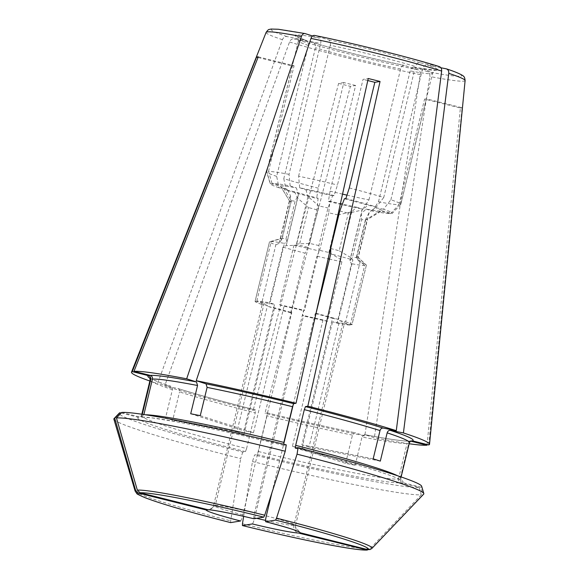 <?xml version="1.0" encoding="UTF-8"?>
<svg xmlns="http://www.w3.org/2000/svg" width="579" height="579" viewBox="0 0 579 579"><rect width="100%" height="100%" fill="white"/><g stroke="black" fill="none" stroke-linecap="round" stroke-linejoin="round"><path stroke-width="0.43" stroke-dasharray="2.9 2.17" d="M121.699 412.443L140.147 417.054L141.081 417.119L143.889 414.528M256.823 301.029L271.218 241.515A49.83 2.779 13.6 0 1 284.412 243.39L270.009 302.904L274.504 304.344A42.166 2.352 13.6 0 0 264.263 302.889L256.823 301.029A49.83 2.779 13.6 0 1 270.009 302.904M271.218 241.515L282.248 238.353A39.864 2.222 13.6 0 1 286.033 238.758L295.116 201.195L298.424 194.638A8742.538 5313.823 101.1 0 1 296.383 187.907A52.132 2.909 13.6 0 0 282.313 185.91L271.992 183.333A62.8 3.503 13.6 0 1 290.144 185.91A34459.207 20944.724 -78.9 0 1 289.044 174.337L320.723 43.403C321.179 40.675 320.643 38.902 319.116 38.076L312.566 35.978M286.033 238.758L286.945 242.08A7774.993 4725.74 101.1 0 0 284.412 243.39M271.992 183.333A34459.214 34111.141 80.6 0 1 268.526 171.42A68.995 3.85 13.6 0 1 289.044 174.337M282.248 238.353L291.338 200.783L282.313 185.91M291.338 200.783A39.864 2.222 13.6 0 1 295.116 201.195M149.708 377.805L150.062 378.073C152.335 379.658 159.305 382.393 170.957 386.265L170.725 386.207C172.108 386.692 172.665 387.843 172.397 389.653L165.558 417.922L236.869 431.977L267.469 305.509L261.44 304.322L275.843 244.801A49.83 2.779 13.6 0 1 269.503 241.819L280.533 238.635A39.864 2.222 13.6 0 0 281.741 239.467L290.832 201.905L290.557 195.941A8742.538 6925.108 107.8 0 1 287.35 189.398L278.991 187.748A34459.207 27295.696 -72.2 0 1 276.668 176.378L308.339 45.444C308.737 42.73 307.898 41 305.821 40.277L286.894 36.542C284.919 36.383 283.421 37.425 282.414 39.683L157.575 383.616A153.319 8.562 13.6 0 1 149.86 381.011M292.409 446.344A42.166 2.352 -166.4 0 0 301.963 448.233L355.166 465.27A133.387 7.447 -166.4 0 1 345.612 463.388L292.409 446.344L323.002 319.876L327.497 321.316L341.899 261.802A7775 4725.74 101.1 0 0 340.314 259.175L328.886 252.487A39.864 2.222 13.6 0 1 319.673 250.338L316.916 256.15A49.83 2.779 13.6 0 0 328.155 258.799M341.899 261.802A49.83 2.779 13.6 0 1 329.48 259.103M346.973 195.137A68.995 3.85 13.6 0 0 368.939 199.921A34459.207 20944.724 -78.9 0 1 362.801 209.178A62.8 3.503 13.6 0 1 328.409 201.405A34459.207 4490.818 104 0 1 330.059 191.135L355.615 85.489L350.404 86.351L264.965 413.29L267.324 412.899L267.035 415.802L258.4 451.511L257.25 454.558L254.565 455L252.473 461.535A324256.487 42257.975 -76 0 0 243.65 516.359M342.536 194.117A68.995 3.85 13.6 0 1 330.059 191.135M337.912 214.91A39.864 2.222 13.6 0 1 328.756 212.775L329.907 201.152A52.132 2.909 13.6 0 0 340.423 203.642M337.97 214.925L351.793 211.733A8742.538 5313.823 101.1 0 0 356.563 207.181A52.132 2.909 13.6 0 1 342.377 204.09M318.11 198.206L316.959 209.83L307.876 247.392A39.864 2.222 13.6 0 1 299.386 245.12L308.477 207.557L297.686 198.221A8742.538 6925.108 107.8 0 1 294.487 191.678A52.132 2.909 13.6 0 0 318.11 198.206L316.612 198.459A34459.207 4490.818 104 0 1 318.255 188.182L343.817 82.544A68.995 3.85 -166.4 0 0 355.615 85.489M318.255 188.182A68.995 3.85 13.6 0 1 283.797 178.665L315.468 47.731C315.866 45.01 315.027 43.287 312.95 42.556L294.023 38.829C292.048 38.663 290.549 39.712 289.543 41.97L164.704 385.896A153.319 8.562 13.6 0 0 253.168 410.345L255.527 409.954L255.238 412.856A133.387 7.447 13.6 0 1 179.526 391.94C179.794 390.13 179.237 388.979 177.854 388.495L164.704 385.896M368.939 199.921L400.61 68.995C401.442 66.382 402.702 65.181 404.374 65.391L418.494 69.914C419.884 70.587 420.455 72.151 420.216 74.604L364.77 435.857A153.319 8.562 13.6 0 1 264.965 413.29M286.945 242.08L298.424 194.638M318.891 245.568A39.864 2.222 13.6 0 0 309.678 243.419L296.499 243.962A7774.993 4725.74 101.1 0 0 293.966 245.272A49.83 2.779 13.6 0 1 318.949 250.924L318.891 245.568L327.982 208.006L332.592 195.818L334.09 195.572A34459.207 4490.818 104 0 0 337.485 185.012L363.04 79.374L368.244 78.512M334.09 195.572A62.8 3.503 13.6 0 0 299.698 187.791A34459.207 20944.724 -78.9 0 1 298.605 176.219A68.995 3.85 13.6 0 1 337.485 185.012M410.764 440.995L408.81 443.116L400.169 478.826C399.944 480.657 400.69 481.894 402.405 482.539L420.853 487.149L422.981 494.509A324256.48 320981.156 -99.4 0 1 371.559 548.595A121.901 6.803 -166.4 0 0 371.957 548.356M421.657 486.237A155.621 8.685 13.6 0 1 420.853 487.149M358.032 257.271A39.864 2.222 13.6 0 0 357.894 257.076A39.864 2.222 13.6 0 0 356.823 256.439L357.735 259.754A7775 6158.7 107.8 0 1 360.022 262.273A49.83 2.779 13.6 0 1 366.196 264.936A49.83 2.779 13.6 0 1 366.362 265.254A49.83 2.779 13.6 0 1 366.355 265.276L358.032 257.271L367.115 219.709A39.864 2.222 13.6 0 0 365.914 218.876L369.214 212.319A8742.538 6925.108 107.8 0 0 375.149 207.579A52.132 2.909 13.6 0 1 381.901 210.778L367.115 219.709M400.733 204.438A34459.207 34111.134 80.6 0 1 392.222 213.354A62.8 3.503 13.6 0 1 392.222 213.354A62.8 3.503 13.6 0 0 383.508 209.222A34459.207 27295.696 -72.2 0 0 390.876 199.762A68.995 3.85 13.6 0 1 400.827 204.293A68.995 3.85 13.6 0 1 400.762 204.409A68.995 3.85 13.6 0 1 400.733 204.438L426.289 98.799L462.1 107.745L428.721 444.933M423.69 494.133A159.449 8.902 13.6 0 1 422.981 494.509M266.311 515.911A42.166 2.352 13.6 0 1 295.565 525.283L295.413 526.81L300.081 532.723M370.191 549.514L371.559 548.595M356.823 256.439L365.914 218.876M286.272 444.875L283.587 445.316L283.876 442.407M209.207 509.867L215.308 505.243L264.263 302.889M253.942 518.777C253.522 518.458 253.711 516.519 254.514 512.965L303.468 310.619L304.554 310.438L318.949 250.924M330.689 248.514A39.864 2.222 13.6 0 1 339.178 250.787L348.269 213.224L362.085 210.032L350.606 257.474A7774.993 6158.7 107.8 0 1 352.893 259.985A49.83 2.779 13.6 0 0 330.747 253.87M350.606 257.474L339.178 250.787M349.282 187.958A68.995 3.85 13.6 0 1 383.747 197.482L415.418 66.549C416.315 63.929 417.879 62.677 420.093 62.793L439.323 66.599M345.887 198.517A62.8 3.503 13.6 0 1 376.379 206.942A34459.207 27295.696 -72.2 0 0 383.747 197.482M287.35 189.398A52.132 2.909 13.6 0 1 280.627 186.409A52.132 2.909 13.6 0 1 280.598 186.192L270.277 183.615A62.8 3.503 13.6 0 0 270.219 183.84L266.716 171.977A68.995 3.85 13.6 0 1 266.709 171.847A68.995 3.85 13.6 0 1 266.81 171.702A34459.214 34111.141 80.6 0 0 270.277 183.615M278.991 187.748A62.8 3.503 13.6 0 1 270.219 183.84M121.149 413.015L138.432 417.336L140.154 417.22L142.296 414.296M165.558 417.922A133.387 7.447 -166.4 0 0 172.687 420.209L179.526 391.94M142.108 415.092A133.387 7.447 -166.4 0 0 141.493 415.599A133.387 7.447 -166.4 0 0 246.596 448.566L255.238 412.856M269.503 241.819A49.83 2.779 13.6 0 1 269.503 241.798L255.1 301.333A49.83 2.779 13.6 0 1 255.107 301.319L269.503 241.798M261.44 304.322A49.83 2.779 13.6 0 1 255.1 301.333M281.741 239.467L279.078 243.375A7774.993 6158.7 107.8 0 0 275.843 244.801M276.668 176.378A68.995 3.85 13.6 0 1 266.716 171.977M290.832 201.905A39.864 2.222 13.6 0 1 289.659 201.152A39.864 2.222 13.6 0 1 289.623 201.072L280.598 186.192M290.557 195.941L279.078 243.375M439.02 66.52A97.822 5.457 13.6 0 0 314.556 35.442L328.677 39.958C330.204 40.783 330.739 42.556 330.276 45.285A68.995 3.85 13.6 0 1 415.418 66.549M328.886 252.487L337.239 217.957M319.673 250.338L328.756 212.775M366.116 209.07L372.355 211.067A62.8 3.503 13.6 0 0 390.507 213.644L380.186 211.06A52.132 2.909 13.6 0 1 366.116 209.07A8742.538 5313.823 101.1 0 1 361.347 213.615L361.622 219.586A39.864 2.222 13.6 0 0 365.4 219.991L380.186 211.06M258.4 451.511A133.387 7.447 -166.4 0 0 398.453 479.108C398.229 480.939 398.974 482.177 400.682 482.821L419.138 487.431A155.621 8.685 13.6 0 1 254.565 455M410.764 441.162L409.838 441.097L407.095 443.398A133.387 7.447 13.6 0 1 362.005 437L364.509 434.597L374.324 437.738A153.319 8.562 13.6 0 0 409.15 443.746M409.838 441.082C404.12 441.415 388.965 439.244 364.379 434.561L364.509 434.597A136.456 7.614 13.6 0 0 410.352 441.184M337.058 323.198A49.83 2.779 13.6 0 0 350.244 325.072L342.804 323.212A42.166 2.352 13.6 0 1 332.556 321.758L337.058 323.198L351.453 263.684A7775 4725.74 101.1 0 0 349.868 261.057L352.531 257.148L361.622 219.586M350.244 325.072L364.64 265.558A49.83 2.779 13.6 0 1 351.453 263.684M364.64 265.558L356.309 257.554A39.864 2.222 13.6 0 1 352.531 257.148M390.507 213.644A34459.207 34111.134 80.6 0 0 399.018 204.72A68.995 3.85 13.6 0 1 378.492 201.81A34459.207 20944.724 -78.9 0 1 372.355 211.067M419.138 487.431L421.266 494.792A159.449 8.902 13.6 0 1 252.473 461.535M421.266 494.792A324256.48 320981.156 -99.4 0 1 369.843 548.885L367.325 550.043M342.804 323.212L293.85 525.566C293.408 529.235 294.914 531.71 298.359 533.006M256.663 518.328A42.166 2.352 13.6 0 1 254.644 517.843C253.718 521.411 252.951 523.445 252.335 523.937M309.678 243.419L318.768 205.856A39.864 2.222 13.6 0 1 327.982 208.006M356.309 257.554L365.4 219.991M316.959 209.83A39.864 2.222 13.6 0 1 308.477 207.557M280.533 238.635L289.623 201.072M294.487 191.678L286.12 190.035A62.8 3.503 13.6 0 0 316.612 198.459M246.596 448.566L245.453 451.613L242.767 452.054A155.621 8.685 13.6 0 1 119.31 413.088M178.064 388.545L177.854 388.495A136.456 7.614 13.6 0 0 255.527 409.954M268.569 306.602A49.83 2.779 13.6 0 0 290.716 312.725L291.802 312.544A42.166 2.352 13.6 0 1 274.598 307.789L268.569 306.602L282.972 247.088A7774.993 6158.7 107.8 0 1 286.207 245.662L299.386 245.12M290.716 312.725L305.111 253.204A49.83 2.779 13.6 0 1 282.972 247.088M307.876 247.392L305.111 253.204M283.797 178.665A34459.207 27295.696 -72.2 0 0 286.12 190.035M361.347 213.615L349.868 261.057M297.686 198.221L286.207 245.662M242.767 452.054L240.669 458.59A159.449 8.902 13.6 0 1 113.889 419.182M378.492 201.81L410.171 70.877C411.003 68.264 412.255 67.063 413.934 67.273L428.055 71.796C429.437 72.469 430.016 74.032 429.777 76.486L374.324 437.738M440.865 67.765L427.23 65.072C425.008 64.957 423.444 66.209 422.547 68.829A68.995 3.85 13.6 0 1 432.506 73.359A68.995 3.85 13.6 0 1 410.171 70.877M230.674 522.62L230.659 520.832A324256.487 42257.975 -76 0 1 240.669 458.59M200.262 415.657L253.464 432.694A42.166 2.352 -166.4 0 0 243.911 430.812L274.504 304.344M190.708 413.768L243.911 430.812M295.565 525.283L344.519 322.93L351.96 324.79L366.355 265.276M400.762 204.409L392.229 213.354L381.901 210.778M399.018 204.72L424.573 99.081L460.385 108.027L427.005 445.215M398.453 479.108L407.095 443.398M258.263 56.836L294.081 65.782A68.995 3.85 -166.4 0 0 292.366 66.064L258.01 57.487M268.526 171.42L294.081 65.782M390.876 199.762L422.547 68.829M383.508 209.222L375.149 207.579M357.735 259.754L369.214 212.319M380.316 461.123L308.998 447.068L339.598 320.6L345.627 321.786L360.022 262.273M373.187 458.836L301.869 444.781L332.469 318.312L338.498 319.499L352.893 259.985M376.379 206.942L368.012 205.292A8742.538 6925.108 107.8 0 1 362.085 210.032M308.998 447.068A42.166 2.352 -166.4 0 0 301.869 444.781M236.869 431.977A42.166 2.352 -166.4 0 0 244.005 434.257L172.687 420.209M149.961 378.188A136.456 7.614 13.6 0 0 170.725 386.207L157.575 383.616M308.339 45.444A68.995 3.85 13.6 0 1 298.388 40.914C298.351 36.339 297.309 37.519 297.136 36.803L305.821 40.277A73.591 4.111 13.6 0 1 319.116 38.076M367.795 80.546A68.995 3.85 -166.4 0 0 363.04 79.374M293.372 404.062L315.266 313.565L316.004 313.442M271.891 492.859L283.659 444.231M240.538 520.991C241.153 520.499 241.921 518.466 242.847 514.89L291.802 312.544M343.817 82.544L338.606 83.405L253.168 410.345M338.606 83.405A106.131 5.928 -166.4 0 0 350.404 86.351M254.644 517.843L303.599 315.49L302.513 315.671L316.916 256.15M328.409 201.405L329.907 201.152M351.793 211.733L340.314 259.175M296.499 243.962L307.977 196.527L318.768 205.856M356.563 207.181L362.801 209.178M345.612 463.388L352.452 435.119L354.956 432.716L364.77 435.857M267.346 412.899C299.111 420.723 328.271 427.324 354.833 432.687L354.956 432.716A136.456 7.614 13.6 0 1 267.324 412.899M327.497 321.316A49.83 2.779 13.6 0 1 302.513 315.671M323.002 319.876A42.166 2.352 13.6 0 1 303.599 315.49M293.966 245.272L279.57 304.786A49.83 2.779 13.6 0 1 304.554 310.438M279.57 304.786L284.065 306.226A42.166 2.352 13.6 0 1 303.468 310.619M345.627 321.786A49.83 2.779 13.6 0 1 351.967 324.768A49.83 2.779 13.6 0 1 351.96 324.79L366.362 265.254M339.598 320.6A42.166 2.352 13.6 0 1 344.519 322.93M267.469 305.509A42.166 2.352 13.6 0 1 262.548 303.172L255.107 301.319M316.351 313.384A49.83 2.779 13.6 0 1 338.498 319.499M315.266 313.565A42.166 2.352 13.6 0 1 332.469 318.312M404.193 65.34L404.374 65.391A73.591 4.111 13.6 0 1 312.95 42.556L313.246 42.636C335.024 49.396 375.937 59.615 404.2 65.34M253.464 432.694L284.065 306.226M355.166 465.27L362.005 437M266.81 171.702L292.366 66.064M301.963 448.233L332.556 321.758M244.005 434.257L274.598 307.789M206.204 509.99C209.851 510.468 212.312 508.984 213.593 505.525L262.548 303.172M299.698 187.791L305.936 189.789A52.132 2.909 13.6 0 1 332.592 195.818M305.936 189.789A8742.538 5313.823 101.1 0 0 307.977 196.527M344.389 198.763A52.132 2.909 13.6 0 1 368.012 205.292M339.779 210.951A39.864 2.222 13.6 0 1 348.269 213.224M298.605 176.219L330.276 45.285M424.573 99.081A68.995 3.85 -166.4 0 0 426.289 98.799M290.144 185.91L296.383 187.907M460.385 108.027A106.131 5.928 -166.4 0 0 462.1 107.745M413.724 67.222L413.934 67.273A73.591 4.111 13.6 0 0 427.23 65.072M145.481 414.774A133.387 7.447 -166.4 0 0 143.824 414.81M286.894 36.542A97.822 5.457 13.6 0 1 304.995 33.553M400.61 68.995A68.995 3.85 13.6 0 1 315.468 47.731M418.494 69.914A97.822 5.457 13.6 0 1 294.023 38.829M402.405 482.539A136.456 7.614 -166.4 0 0 295.384 448.262M409.425 442.617A133.387 7.447 13.6 0 1 408.81 443.116M283.587 445.316A136.456 7.614 -166.4 0 0 140.147 417.054M215.308 505.243A42.166 2.352 13.6 0 1 254.514 512.965M172.397 389.653A133.387 7.447 13.6 0 1 150.127 379.889M328.677 39.958A73.591 4.111 13.6 0 1 420.093 62.793M257.25 454.558A136.456 7.614 -166.4 0 0 400.682 482.821M242.456 523.778A121.901 6.803 -166.4 0 0 369.843 548.885M293.85 525.566A42.166 2.352 13.6 0 1 265.537 520.376M138.432 417.336A136.456 7.614 -166.4 0 0 245.453 451.613M446.156 68.807A97.822 5.457 13.6 0 1 428.055 71.796M135.117 491.057A121.901 6.803 -166.4 0 0 230.659 520.832M352.452 435.119A133.387 7.447 13.6 0 1 267.035 415.802M400.169 478.826A133.387 7.447 -166.4 0 0 400.784 478.326A133.387 7.447 -166.4 0 0 397.607 475.772M282.414 39.683A102.374 5.718 13.6 0 1 266.101 32.402M266.709 171.847L298.388 40.914A68.995 3.85 13.6 0 1 320.723 43.403M420.216 74.604A102.374 5.718 13.6 0 1 289.543 41.97M465.111 80.546A102.374 5.718 13.6 0 1 429.777 76.486M242.847 514.89A42.166 2.352 13.6 0 1 213.593 505.525M357.894 257.076L366.196 264.936M295.391 526.81C296.303 530.017 297.085 531.544 297.751 531.384M283.565 445.316C243.621 435.495 208.874 427.816 179.316 422.286L151.72 417.843L141.081 417.133M141.819 414.224L141.493 415.599L140.169 417.249M289.659 201.152L280.627 186.409M255.556 409.954C224.297 402.043 198.467 394.907 178.057 388.545M295.355 448.262C344.418 460.594 386.526 473.115 398.135 478.688L401.211 480.411L400.784 478.326L401.117 476.951M413.717 67.215L435.502 70.276C435.184 71.051 435.27 68.59 432.506 73.359L400.827 204.293"/><path stroke-width="0.87" d="M439.316 66.592C409.773 57.328 352.951 43.136 314.375 35.391L314.556 35.442C313.065 35.196 311.871 36.195 310.974 38.431L196.223 380.692L206.037 383.841L207.101 387.387L200.262 415.657A133.387 7.447 -166.4 0 0 190.708 413.768L197.548 385.498L196.484 381.952L186.67 378.811L301.413 36.549C302.31 34.306 303.505 33.314 304.995 33.553L312.566 35.978M143.889 414.528L152.458 379.1C152.682 377.276 151.944 376.039 150.229 375.387L133.988 371.334A153.319 8.562 13.6 0 1 186.67 378.811M145.481 414.774A133.387 7.447 -166.4 0 1 283.876 442.407L292.518 406.704L293.662 403.657L296.028 403.266A153.319 8.562 13.6 0 0 196.223 380.692M329.48 259.103A49.83 2.779 13.6 0 1 328.155 258.799M346.973 195.137A68.995 3.85 13.6 0 1 342.536 194.117M337.239 217.957L337.97 214.925A39.864 2.222 13.6 0 1 337.912 214.91M342.377 204.09A52.132 2.909 13.6 0 1 340.423 203.642M271.891 492.859L266.311 515.911C265.515 519.464 265.32 521.404 265.739 521.722L275.604 520.094A118.579 6.622 13.6 0 1 367.911 549.659L370.191 549.514L371.957 548.356A121.901 6.803 -166.4 0 0 276.516 518.154A330023.884 43009.596 -76 0 0 297.049 454.175L298.069 447.82L295.384 448.262L295.674 445.36L304.315 409.65L305.466 406.603L307.825 406.212A153.319 8.562 13.6 0 1 396.289 430.653L441.647 71.065C441.777 68.633 440.901 67.113 439.02 66.52M298.069 447.82A155.621 8.685 13.6 0 1 421.657 486.237L423.828 493.576A159.449 8.902 13.6 0 1 423.69 494.133L371.957 548.356M448.776 73.345A102.374 5.718 13.6 0 1 465.111 80.546C464.821 78.027 464.344 76.681 463.685 76.508C463.837 75.719 457.236 72.295 446.51 68.901L446.156 68.807C448.03 69.4 448.906 70.913 448.776 73.345L403.418 432.94L390.26 430.349C388.784 430.269 387.749 431.102 387.156 432.853A133.387 7.447 13.6 0 1 409.425 442.617L410.743 440.959M403.418 432.94A153.319 8.562 13.6 0 1 429.524 444.259A153.319 8.562 13.6 0 1 428.721 444.933L412.48 440.88L410.764 440.995M367.911 549.659L300.081 532.723A48.296 2.692 13.6 0 0 265.739 521.722M297.049 454.175A159.449 8.902 13.6 0 1 423.828 493.576M276.516 518.154L275.604 520.094M264.719 515.209A121.901 6.803 -166.4 0 0 137.332 490.109A328782.972 325461.922 -99.4 0 1 116.451 417.966L121.699 412.443A155.621 8.685 13.6 0 1 286.272 444.875L285.244 451.229A330023.884 43009.596 -76 0 1 264.719 515.209L263.807 517.148L253.942 518.777A48.296 2.692 13.6 0 0 207.919 509.708L140.082 492.765A118.579 6.622 13.6 0 1 263.807 517.148M116.451 417.966A159.449 8.902 13.6 0 1 285.244 451.229M207.919 509.708L209.207 509.867C213.115 509.867 233.54 513.783 253.892 518.777M316.004 313.442L330.747 253.87L330.689 248.514L339.779 210.951L344.389 198.763L345.887 198.517A34459.207 4490.818 104 0 0 349.282 187.958L374.837 82.319A68.995 3.85 -166.4 0 0 367.795 80.546M142.296 414.296L150.743 379.39C150.967 377.559 150.229 376.321 148.513 375.677L132.273 371.617A153.319 8.562 13.6 0 0 131.498 372.159A153.319 8.562 13.6 0 0 149.86 381.011M366.196 549.941A118.579 6.622 13.6 0 1 242.471 525.566C299.575 539.621 355.159 550.853 367.325 550.05L298.359 533.006A48.296 2.692 13.6 0 1 252.335 523.937L242.442 525.566L242.456 523.778A324256.487 42257.975 -76 0 1 243.65 516.359M135.117 491.057L136.789 493.518C136.326 493.699 139.098 495.103 145.112 497.73C161.505 503.983 190.013 512.277 230.645 522.613L240.538 520.991A48.296 2.692 13.6 0 1 206.204 509.99L138.367 493.047L135.616 490.391A121.901 6.803 -166.4 0 0 135.117 491.057L113.889 419.182A159.449 8.902 13.6 0 1 114.027 418.624L119.31 413.088A155.621 8.685 13.6 0 1 119.983 412.726L121.149 413.015M114.027 418.624A159.449 8.902 13.6 0 1 114.736 418.248L119.983 412.726M446.156 68.807L440.865 67.765M409.15 443.746A153.319 8.562 13.6 0 0 427.005 445.215L410.764 441.162A136.456 7.614 13.6 0 1 410.352 441.184M133.988 371.334L258.263 56.836A106.131 5.928 -166.4 0 0 256.548 57.126L258.01 57.487M137.332 490.109L140.082 492.765M396.289 430.653L383.132 428.062C381.655 427.99 380.62 428.822 380.019 430.566L373.187 458.836A133.387 7.447 -166.4 0 1 380.316 461.123L387.156 432.853M296.028 403.266L368.244 78.512A106.131 5.928 -166.4 0 1 380.048 81.458L374.837 82.319M283.659 444.231L293.372 404.062M380.048 81.458L307.825 406.212M256.548 57.126L132.273 371.617M301.413 36.549A102.374 5.718 13.6 0 0 266.101 32.402C268.996 28.422 268.794 29.833 271.008 29.044L278.325 29.254L304.995 33.553M135.616 490.391A328782.972 325461.922 -99.4 0 1 114.736 418.248M152.458 379.1A133.387 7.447 13.6 0 1 197.548 385.498M207.101 387.387A133.387 7.447 13.6 0 1 292.518 406.704M390.26 430.349A136.456 7.614 13.6 0 1 412.48 440.88M149.708 377.805L150.127 379.889A133.387 7.447 13.6 0 1 150.743 379.39M149.961 378.188A136.456 7.614 13.6 0 1 148.513 375.677M265.537 520.376A42.166 2.352 13.6 0 1 256.663 518.328M230.674 522.62A118.579 6.622 13.6 0 1 138.367 493.047M206.037 383.841A136.456 7.614 13.6 0 1 293.662 403.657M397.607 475.772A133.387 7.447 -166.4 0 0 295.674 445.36M304.315 409.65A133.387 7.447 13.6 0 1 380.019 430.566M305.466 406.603A136.456 7.614 13.6 0 1 383.132 428.062M310.974 38.431A102.374 5.718 13.6 0 1 441.647 71.065M150.229 375.387A136.456 7.614 13.6 0 1 196.484 381.952M297.751 531.384C295.333 529.988 284.651 526.767 265.689 521.722M150.127 379.889L141.819 414.224M266.101 32.402L131.498 372.159M409.425 442.617L401.117 476.951M465.111 80.546L429.524 444.259"/></g></svg>
